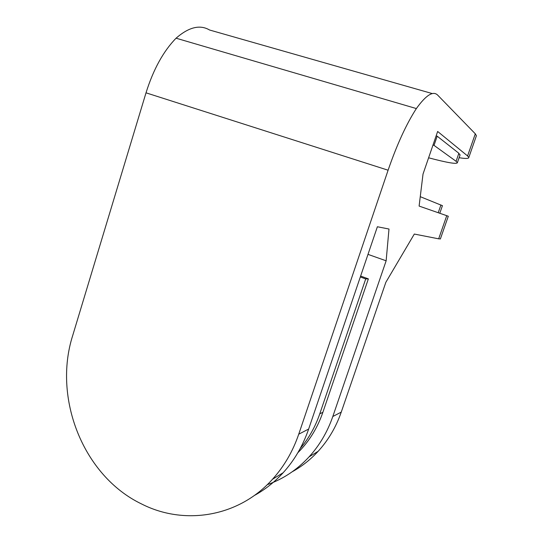 <?xml version="1.0" encoding="UTF-8"?>
<svg xmlns="http://www.w3.org/2000/svg" width="543" height="543" viewBox="0 0 543 543"><rect width="100%" height="100%" fill="white"/><g stroke="black" fill="none" stroke-linecap="round" stroke-linejoin="round"><path stroke-width="0.81" d="M432.981 145.062L434.027 145.375L437.183 136.184L436.138 135.872M434.027 145.375L456.086 161.305L457.376 162.69C456.744 164.339 447.154 162.703 428.61 157.796M459.982 155.203L458.869 153.282L437.183 136.184M442.43 205.682L420.255 196.668M432.33 93.586L209.571 30.008C199.987 24.354 188.821 27.089 176.068 38.2C163.368 51.225 153.35 69.436 146.013 92.826L72.66 335.676C52.705 398.229 83.194 476.001 141.628 503.992C184.226 525.719 238.615 517.146 272.498 479.259C284.07 466.464 292.813 451.443 298.731 434.203L308.655 429.045C302.906 445.749 294.408 460.315 283.154 472.736C274.575 482.109 264.916 489.725 254.185 495.589M308.655 429.045L377.378 226.75L388.992 229.031L386.141 260.803L332.811 416.501L341.248 412.117L385.849 282.306L414.316 234.053L438.669 238.832L446.746 215.686L419.108 206.075L423.024 174.059L437.651 131.467L467.584 155.943L475.301 133.816L476.394 135.75L476.197 136.32M475.301 133.816L437.672 95.113C433.131 90.6 426.031 95.086 416.359 108.566L176.068 38.2M416.359 108.566C406.334 124.082 396.913 144.628 388.102 170.21L298.731 434.203M459.113 157.708C465.521 158.76 468.752 158.692 468.806 157.497L467.584 155.943M360.633 276.054L368.364 278.871L322.875 412.307C317.784 427.029 310.148 439.776 299.96 450.568L297.856 452.713M360.321 276.978L365.71 278.939L319.779 413.814C315.293 426.852 308.777 438.405 300.238 448.477M368.364 278.871L365.71 278.939M446.746 215.686L448.294 216.263M386.141 260.803L367.998 254.368M267.231 484.695C283.147 479.082 297.102 469.797 309.096 456.846C319.562 445.341 327.47 431.895 332.811 416.501M341.248 412.117C336.056 427.056 328.366 440.108 318.171 451.287C310.487 459.636 301.84 466.464 292.215 471.772M440.4 238.872L438.669 238.832M456.086 161.305L458.869 153.282M438.221 212.72L440.93 204.928M388.102 170.21L146.013 92.826M322.875 412.307L319.779 413.814M457.376 162.69L460.118 154.803M439.789 213.27L442.45 205.614M272.498 479.259L283.154 472.736M468.806 157.497L476.394 135.75M299.96 450.568L298.67 451.308M309.096 456.846L318.171 451.287M440.353 239.008L448.301 216.25"/></g></svg>
